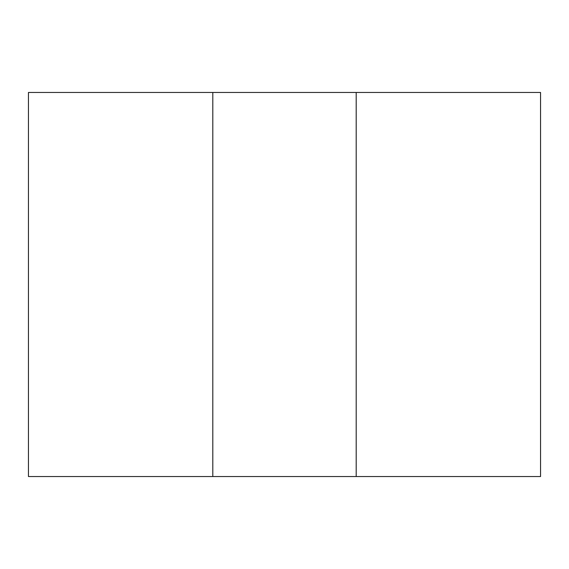 <?xml version="1.0" encoding="UTF-8"?>
<svg xmlns="http://www.w3.org/2000/svg" width="569" height="569" viewBox="0 0 569 569"><rect width="100%" height="100%" fill="white"/><g stroke="black" fill="none" stroke-linecap="round" stroke-linejoin="round"><path stroke-width="0.85" d="M28.45 476.538L540.55 476.538L540.55 92.463L28.45 92.463L28.45 476.538M212.806 476.538L212.806 92.463M356.194 476.538L356.194 92.463"/></g></svg>
